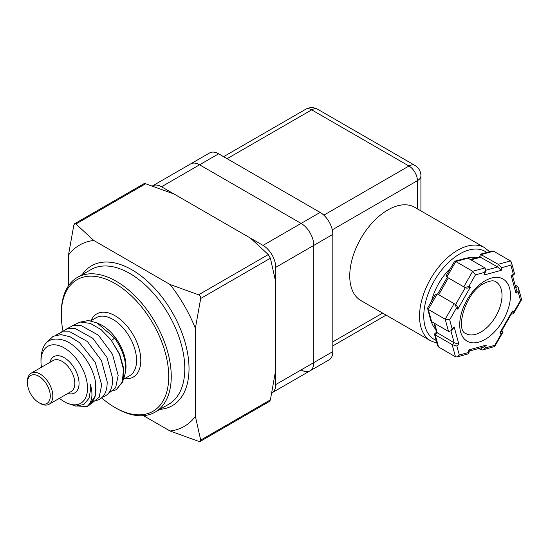 <?xml version="1.0" encoding="UTF-8"?>
<svg xmlns="http://www.w3.org/2000/svg" width="549" height="549" viewBox="0 0 549 549"><rect width="100%" height="100%" fill="white"/><g stroke="black" fill="none" stroke-linecap="round" stroke-linejoin="round"><path stroke-width="0.82" d="M463.788 286.866L465.278 287.71L455.629 304.496L437.196 293.866L435.487 294.339L427.547 308.174L430.67 320.245L431.617 321.645L428.275 309.444L427.486 308.62M468.05 258.16L466.341 258.051L454.668 261.242L455.78 261.516L468.05 258.16L484.966 267.926L485.659 270.06L484.499 272.379L475.455 274.857L468.873 286.324C466.472 287.36 464.77 287.532 463.768 286.846L446.845 277.08L455.78 261.516L472.696 271.281L463.768 286.846L465.278 287.71C466.273 288.39 467.974 288.211 470.369 287.182L457.756 309.162C457.434 306.582 456.727 305.024 455.629 304.496L437.196 293.866M450.901 330.779L454.174 342.768L436.517 332.337L433.964 323.004M448.341 277.945L438.706 294.731L437.21 293.88L428.275 309.444L445.191 319.209L448.533 331.418L450.715 330.944L452.76 329.119L454.174 326.964L458.889 344.202L454.174 342.768L452.136 344.594L435.22 334.821L434.534 333.957L436.482 332.22M455.478 356.795L452.136 344.594L456.85 346.028L459.307 355.025L457.022 356.953L455.478 356.795L438.555 347.03L437.656 345.788L434.472 334.163M481.404 347.757L480.993 349.823L478.701 348.498M448.533 331.418L431.617 321.645M510.481 260.953L511.387 262.196L510.879 265.167L501.834 267.637L498.211 264.309L480.348 254.221L492.014 251.03L493.565 251.181L510.481 260.953L498.211 264.309L497.675 266.979L479.805 256.898L470.342 259.485M518.373 287.731L521.55 299.356L520.514 300.406L518.057 291.409L518.373 287.731L517.426 286.331L515.079 284.979M502.191 330.903L502.658 332.632L501.319 333.861L499.816 333.01L512.43 311.029L513.933 311.88L520.514 300.406M480.993 349.823L482.695 349.926L494.718 346.467L494.731 345.335L501.319 333.861M482.695 349.926L485.687 347.812L494.731 345.335M469.347 351.058L483.237 347.256L486.229 345.136L485.687 347.812M457.022 356.953L468.695 353.755L469.368 350.941L468.894 349.878L486.229 345.136M468.832 353.611L468.352 352.547L468.894 349.878M450.715 330.944L452.129 328.782L454.174 326.964M449.672 319.786L445.191 319.209L454.126 303.645C455.224 304.173 455.931 305.731 456.253 308.312L449.672 319.786L452.129 328.782M475.455 274.857L472.696 271.281L484.966 267.926M485.659 270.06L485.117 272.729L483.964 275.056L484.499 272.379M485.611 270.28L497.675 266.979L501.292 270.314L483.964 275.056M511.387 262.196L514.564 273.821L513.336 274.164L510.879 265.167M514.502 274.026L512.464 275.845L511.297 275.982L513.336 274.164M512.56 275.763L516.328 289.556L516.012 293.228L511.297 275.982M511.846 314.11L513.555 313.644L513.933 311.88M499.816 333.01L501.155 331.781L512.052 312.793L512.43 311.029M480.348 254.221L479.696 256.925M454.668 261.242L446.385 275.351L446.845 277.08M435.68 329.283A41.868 24.177 -60 0 1 431.281 321.391M431.541 301.216A41.868 24.177 -60 0 1 450.372 268.399M467.494 257.968A41.868 24.177 -60 0 1 476.916 257.687M387.814 209.972A53.836 31.08 -60 0 1 414.728 207.309L484.52 247.599A53.836 31.08 120 0 0 457.598 250.269A53.836 31.08 120 0 0 422.435 297.709A53.836 31.08 120 0 0 430.684 340.847L360.899 300.55A53.836 31.08 -60 0 1 352.643 257.412A53.836 31.08 -60 0 1 387.814 209.972M301.106 369.923A17.945 10.362 -120 0 0 310.075 370.815A17.945 10.362 -120 0 0 313.795 362.601L332.824 351.607L332.824 234.396A17.945 10.362 60 0 0 320.136 212.415L218.626 153.809A17.945 10.362 60 0 0 209.656 152.924L190.62 163.911A17.945 10.362 60 0 1 199.596 164.796A17.945 10.362 -120 0 0 190.62 163.911L152.553 185.885A17.945 10.362 -120 0 0 152.299 186.042M332.824 351.607A17.945 10.362 60 0 1 329.112 359.821L310.075 370.815A17.945 10.362 60 0 0 313.795 362.601L313.795 245.382A17.945 10.362 -120 0 0 301.106 223.402L199.596 164.796L218.626 153.809M271.748 392.933A17.945 10.362 -120 0 0 272.009 392.789A17.945 10.362 -120 0 0 275.728 384.575L313.795 362.601L313.795 245.382A17.945 10.362 60 0 0 301.106 223.402L199.596 164.796L161.53 186.777A17.945 10.362 -120 0 0 152.553 185.885M275.728 384.575L275.728 267.363A17.945 10.362 -120 0 0 263.04 245.382L161.53 186.777M168.721 376.518A75.968 43.858 60 0 1 115.002 407.53L116.271 408.264A77.759 44.894 60 0 0 155.154 412.114A77.759 44.894 60 0 0 171.254 376.518A77.759 44.894 60 0 0 137.312 298.258A77.759 44.894 60 0 0 77.388 277.43A77.759 44.894 60 0 0 61.289 313.026L61.289 314.488A75.968 43.858 60 0 1 115.002 283.476A75.968 43.858 60 0 1 168.721 376.518M87.915 406.034A38.883 22.447 -120 0 0 95.972 388.239A38.883 22.447 -120 0 0 95.155 380.093L95.416 395.891L88.814 405.512L87.915 406.034A38.883 22.447 -120 0 1 87.003 406.514C91.429 402.877 92.884 396.79 91.354 388.239L90.51 384.698L90.757 388.239L89.068 398.183L83.832 404.489L75.844 406.143L66.305 402.856L64.247 401.669A32.899 18.995 60 0 1 59.436 398.306M95.155 380.093C91.601 363.246 77.56 345.204 64.398 340.421C49.815 336.139 42.012 342.137 40.983 358.415L40.983 361.372A32.899 18.995 -120 0 1 64.247 347.942A32.899 18.995 -120 0 1 87.511 388.239A32.899 18.995 60 0 1 64.247 401.669M50.288 396.049A16.147 9.326 60 0 1 38.869 402.643L40.139 403.378A17.945 10.362 60 0 0 49.108 404.263A17.945 10.362 60 0 0 52.828 396.049A17.945 10.362 60 0 0 44.997 377.993A17.945 10.362 60 0 0 31.169 373.183A17.945 10.362 60 0 0 27.45 381.397L27.45 382.866A16.147 9.326 60 0 1 38.869 376.271A16.147 9.326 60 0 1 50.288 396.049M40.139 403.378L38.869 402.643A16.147 9.326 60 0 1 27.45 382.866M41.491 367.226A32.899 18.995 60 0 1 40.983 361.372M87.003 406.514L73.676 405.807M47.392 341.807L53.136 336.331L60.98 334.609L70.08 336.777L79.475 342.61L95.203 362.237L101.682 384.938L99.143 397.298L91.354 403.556M55.614 335.309L62.044 331.884L69.977 331.829L87.373 341.505L101.469 360.576L107.179 381.768C107.213 392.391 103.548 398.643 96.205 400.537M101.702 397.359C109.045 395.465 112.703 389.207 112.675 378.59L106.966 357.392L92.856 338.321L75.46 328.652L67.527 328.714L61.097 332.145M113.355 390.847L116.313 389.639L122.338 381.905L123.477 369.305L119.435 354.27L110.898 339.673L101.023 329.558L90.297 323.382L80.188 322.05L72.104 325.797M66.614 328.968L73.038 325.536L80.971 325.482L98.367 335.158L112.463 354.229L118.179 375.413L115.633 387.772L107.837 394.031M80.655 321.995L88.279 320.527L97.043 322.894L114.563 338.06C121.816 348.292 125.563 358.538 125.79 368.784L125.68 371.501L123.518 379.503M111.605 340.579L114.563 338.06M110.898 339.673L119.634 354.153L123.875 369.079L122.942 381.562L116.313 389.639M125.68 371.501L125.893 369.052A33.496 19.339 60 0 0 126.002 366.506A33.496 19.339 -120 0 0 100.055 324.301L97.043 322.894M116.271 408.264L115.002 407.53A75.968 43.858 60 0 1 101.647 397.867M62.936 330.704A75.968 43.858 60 0 1 61.289 314.488M143.454 415.655L170.046 431.006L198.587 441.321L200.31 441.341L200.701 440.106L195.369 416.389L195.369 328.343A104.681 60.438 -120 0 0 170.046 284.485L93.797 240.462A104.681 60.438 -120 0 0 68.474 255.086L68.474 285.789M195.369 416.389A104.681 60.438 60 0 1 170.046 431.006M200.701 440.106L270.396 399.864L275.728 369.992L275.728 281.946L270.396 258.229L268.283 254.564L250.406 238.088L174.157 194.065L145.622 183.75L143.9 183.737L74.657 223.711L73.813 225.207L68.474 255.086M195.369 328.343L200.701 298.471C200.879 296.748 200.179 295.527 198.587 294.806L170.046 284.485M270.396 399.864L269.545 401.367L200.31 441.341M93.797 240.462L75.927 223.992L74.657 223.711M438.555 347.03L435.22 334.821L437.258 333.003L434.63 323.388M471.015 259.876L480.752 257.213L481.295 254.537L493.565 251.181M517.426 286.331L515.834 287.751M459.307 355.025L468.352 352.547M458.889 344.202L456.85 346.028M457.756 309.162L456.253 308.312M468.873 286.324L470.369 287.182M501.834 267.637L501.292 270.314M518.057 291.409L516.012 293.228M485.096 280.793A35.891 20.718 -60 0 1 510.474 295.444A35.891 20.718 -60 0 1 485.096 339.399A35.891 20.718 -60 0 1 459.719 324.747A35.891 20.718 -60 0 1 485.096 280.793M480.862 332.07A29.907 17.266 -60 0 1 465.909 333.552C455.059 330.663 465.058 292.521 483.854 283.531C493.036 278.974 495.129 281.555 495.816 281.754A29.907 17.266 -60 0 1 500.4 305.718A29.907 17.266 -60 0 1 480.862 332.07M486.75 252.471A50.844 29.358 120 0 0 459.719 253.933A50.844 29.358 120 0 0 426.031 300.392A50.844 29.358 120 0 0 436.187 340.414M382.619 313.095L332.824 341.842M332.282 229.825L417.418 180.669L417.418 208.86M420.925 175.79A11.961 11.961 0 0 0 414.941 165.427A11.961 6.904 120 0 0 408.964 166.018A11.961 6.904 60 0 1 417.418 180.669A11.961 6.904 0 0 0 420.925 175.79L420.925 210.885M227.087 158.695L311.681 109.855A11.961 6.904 -60 0 1 317.658 109.265L414.941 165.427M317.658 109.265A11.961 11.961 0 0 0 305.697 109.265A11.961 6.904 60 0 1 311.681 109.855L408.964 166.018L323.821 215.174M263.04 245.382L320.136 212.415M275.728 267.363L332.824 234.396M49.108 404.263L71.102 391.567A17.945 10.362 -120 0 0 74.822 383.353A17.945 10.362 -120 0 0 66.992 365.298A17.945 10.362 -120 0 0 53.164 360.487L31.169 373.183M67.829 393.461A20.937 12.085 -120 0 0 79.049 383.353A20.937 12.085 -120 0 0 66.052 358.881A20.937 12.085 -120 0 0 49.884 362.381M123.69 379.167L129.639 375.736A33.496 19.339 -120 0 0 136.571 360.398A33.496 19.339 -120 0 0 121.953 326.689A33.496 19.339 -120 0 0 96.137 317.713L90.75 320.829M124.52 378.686A36.488 21.068 -120 0 0 140.805 360.398A36.488 21.068 -120 0 0 119.847 319.038A36.488 21.068 -120 0 0 91.024 320.671M155.154 412.114L168.687 404.297A77.759 44.894 -120 0 0 184.793 368.702A77.759 44.894 -120 0 0 150.851 290.448A77.759 44.894 -120 0 0 90.928 269.614L77.388 277.43M159.917 409.362A80.751 46.624 -120 0 0 189.021 368.702A80.751 46.624 -120 0 0 146.391 280.306A80.751 46.624 -120 0 0 82.158 274.678M200.701 298.471L270.396 258.229M198.587 294.806L268.283 254.564M75.927 223.992L145.622 183.75M437.608 294.106L447.25 277.314M502.658 332.632L494.718 346.467M521.495 299.809L513.555 313.644M489.543 251.703L484.52 247.599M386.125 315.119L332.824 345.884M305.697 109.265L223.58 156.671M430.684 340.847L436.942 343.187M272.009 392.789L310.075 370.815"/></g></svg>
